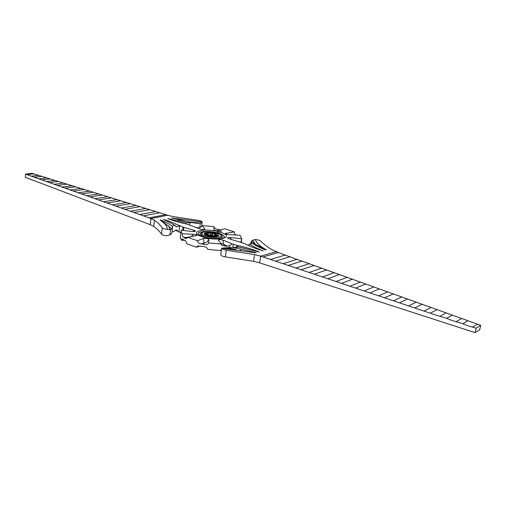 <?xml version="1.0" encoding="UTF-8"?>
<svg xmlns="http://www.w3.org/2000/svg" width="506" height="506" viewBox="0 0 506 506"><rect width="100%" height="100%" fill="white"/><g stroke="black" fill="none" stroke-linecap="round" stroke-linejoin="round"><path stroke-width="0.76" d="M221.818 236.258C222.83 237.169 222.779 237.946 221.666 238.604M149.106 217.865L143.413 215.853L159.713 212.779L165.778 214.658L149.106 217.865L154.4 220.205C157.961 222.722 160.579 225.29 162.249 227.921L163.666 228.763L167.296 229.433C167.378 226.346 164.988 223.26 160.136 220.18L161.022 220.11C166.019 222.166 169.883 224.329 172.609 226.612L172.47 225.961L174.81 225.189L163.476 219.376L168.694 220.989L183.729 227.333L183.811 229.186L182.868 230.382M226.271 250.217L225.372 256.903L222.501 256.264L220.692 254.98L221.571 248.326L223.386 249.584L226.271 250.217L254.512 254.613L260.666 256.181L435.558 314.96L446.57 318.306L452.313 315.111L282.146 254.044L271.937 249.673C267.086 246.719 263.348 243.867 260.716 241.096C259.717 240.28 257.921 239.762 255.34 239.54L252.671 240.255L255.315 244.24L251.349 241.261L250.995 242.064L251.552 243.424L249.49 244.183C253.082 246.447 257.655 248.661 263.202 250.831C255.41 248.598 249.148 246.144 244.417 243.481L228.775 238.705L227.371 237.826L230.129 237.415L241.779 238.845L239.933 235.214L228.857 234.689C226.796 234.499 225.644 234.107 225.398 233.506L234.221 231.862L224.607 228.687L218.927 230.673C216.543 230.951 214.86 230.622 213.88 229.686L214.025 226.625L202.109 225.587L204.873 229.11C204.082 229.737 202.52 229.718 200.186 229.054L187.34 224.228C179.598 222.627 173.052 220.73 167.701 218.541L186.025 222.83L191.527 222.615L171.471 217.928L188.605 221.906L197.549 223.323L201.084 223.121L188.605 221.906L177.758 219.876M446.57 318.306L451.592 320.323L462.845 323.745L467.923 320.741L452.313 315.111M430.644 312.986L437.064 309.609M415.053 307.774L422.168 304.239M399.784 302.67L407.615 298.995M384.838 297.673L393.39 293.866M370.19 292.784L379.481 288.85M355.844 287.99L365.889 283.948M341.784 283.29L352.587 279.154M328.008 278.686L339.577 274.461M314.498 274.17L326.838 269.869M301.253 269.742L314.378 265.372M288.262 265.403L302.177 260.976M275.523 261.147L290.229 256.668M263.019 256.966L278.528 252.45M462.845 323.745L467.98 325.801L476.133 328.185L480.7 325.345L467.923 320.741M143.413 215.853L34.364 177.252L41.834 176.366L159.713 212.779M41.89 179.915L50.075 178.915M49.544 182.628L58.437 181.496M57.336 185.386L66.931 184.121M65.261 188.188L75.558 186.784M73.332 191.047L84.319 189.491M81.542 193.95L93.224 192.242M89.904 196.91L102.263 195.038M98.417 199.921L111.453 197.878M107.082 202.988L120.795 200.762M115.912 206.119L130.282 203.69M124.906 209.301L139.928 206.669M134.071 212.545L149.738 209.699M34.364 177.252L26.963 174.633L33.719 173.862L41.834 176.366M191.091 236.719L193.69 234.31C195.752 234.493 196.891 234.885 197.125 235.492L187.536 237.263L197.378 240.692C197.72 242.57 199.041 243.639 201.356 243.892L203.791 244.385L203.905 242.969C205.797 242.905 207.441 241.754 208.858 239.528C207.865 238.522 206.113 238.174 203.614 238.484L197.378 240.692M184.665 240.356L181.452 240.211L182.204 238.908L184.456 240.224C185.696 240.609 186.461 241.792 186.758 243.772L196.568 247.251L197.612 245.935M221.451 249.135L220.508 250.571L207.808 249.395C207.188 247.617 205.752 246.675 203.513 246.574L197.58 245.948M229.37 247.712L229.642 245.669L227.498 246.08L224.038 244.657C223.443 244.132 223.114 242.621 223.045 240.129C220.635 239.433 219.028 239.414 218.231 240.084L221.369 244.012L221.685 245.233L225.315 246.182L227.498 246.08M203.791 244.385C206.144 245.062 207.757 244.588 208.63 242.943L221.369 244.012M171.471 217.928L202.223 221.97C201.951 221.274 200.578 220.749 198.099 220.388L172.963 216.543L167.72 215.259L150.933 218.51L150.269 224.689L153.729 226.416C157.277 228.978 159.883 231.603 161.54 234.291L162.957 235.151L166.575 235.821L169.959 234.917L171.123 234.145L171.92 232.931L172.565 227.283L171.724 228.857L170.566 229.61L167.296 229.433M212.406 236.308L214.24 236.644M26.963 174.633L25.496 174.115L25.3 177.315L150.269 224.689M25.496 174.115L32.112 173.362L33.719 173.862M226.391 247.782L222.602 248.079L236.194 249.357L226.391 247.782L238.712 247.036L259.224 251.95C252.76 249.338 245.353 247.162 237.023 245.416L236.726 247.567M221.824 248.338L222.602 248.079M251.349 241.261L252.671 240.255M192.919 231.609L194.355 230.356L195.651 231.179L192.799 231.596L181.18 230.173L180.218 237.301L181.452 240.211M175.462 230.217L180.75 232.747M172.04 231.874L174.089 231.451L175.841 229.92L176.651 230.002L178.941 232.121L179.674 225.859L176.202 226.789L174.81 225.189M225.372 256.903L253.544 261.311L259.679 262.892L475.121 332.638L479.688 329.748L480.7 325.345M200.212 245.916L196.568 247.251M194.355 230.356L183.729 227.333M180.965 230.919L182.211 233.766L193.69 234.31M208.63 242.943L208.858 239.528M229.642 245.669L232.235 243.879L223.045 240.129M232.235 243.879L237.023 245.416L238.275 247.295M221.571 248.326L255.536 252.798L256.257 252.734L255.954 252.538L232.975 247.371M255.34 239.54C256.295 242.754 259.92 246.169 266.213 249.8L265.353 249.894C259.344 247.497 254.626 245.062 251.197 242.583M172.609 226.612L172.565 227.283M197.549 223.323L191.527 222.615M202.223 221.97L201.084 223.121M476.133 328.185L475.121 332.638M461.643 318.476L456.304 321.557M446.178 312.898L440.169 316.168M431.068 307.452L424.376 310.886M416.312 302.133L408.918 305.725M401.89 296.927L393.776 300.665M387.798 291.848L378.95 295.706M374.016 286.877L364.428 290.855M360.538 282.019L350.196 286.099M347.356 277.263L336.25 281.437M334.453 272.614L322.575 276.871M321.829 268.06L309.172 272.392M309.47 263.607L296.035 268.003M297.376 259.243L283.145 263.696M285.523 254.973L270.495 259.464M477.481 324.188L472.794 327.066M165.778 214.658L167.72 215.259M38.576 175.361L31.391 176.202M46.767 177.891L38.867 178.846M55.078 180.459L46.47 181.54M63.522 183.071L54.205 184.279M72.092 185.715L62.08 187.062M80.802 188.409L70.087 189.895M89.651 191.141L78.247 192.786M98.632 193.912L86.545 195.721M107.765 196.733L94.995 198.713M117.044 199.604L103.603 201.761M126.475 202.514L112.364 204.86M136.057 205.474L121.295 208.023M145.798 208.485L130.39 211.242M155.709 211.546L139.662 214.525M198.371 228.32L197.827 227.63L196.752 227.662M197.827 227.63C199.889 227.858 201.312 227.175 202.109 225.587M214.013 226.928C214.626 228.415 215.967 229.231 218.029 229.376L217.991 230.635L217.226 230.812M218.048 230.818L220.312 229.825L218.029 229.376M220.312 229.825L220.983 229.952M234.221 231.862C234.379 233.525 235.056 234.582 236.239 235.037M241.779 238.845L240.913 242.159L240.35 242.089M186.025 222.83L185.734 223.892M187.536 237.263L186.505 238.585L184.715 238.067L187.46 237.649M187.498 237.485L183.564 237.308L184.715 238.067M183.564 237.308C182.596 236.821 182.141 235.644 182.211 233.766M249.49 244.183L248.155 245.397M177.011 226.878L175.614 226.131M171.724 228.857L161.022 220.11M170.016 229.8L168.65 226.081L163.527 222.678M262.861 248.87L255.315 244.24L266.213 249.8M255.954 252.538L254.695 252.627M241.16 250.306L240.205 250.166M204.645 229.357L204.797 228.902M201.356 243.892L203.905 242.969L203.614 238.484M225.315 246.182L224.038 244.657L220.686 243.19M227.017 234.423L226.195 233.095M231.387 239.452L230.129 237.415M200.477 235.891C199.566 234.974 199.712 234.208 200.926 233.582M216.321 235.657L216.815 236.175L215.853 236.587M205.771 235.037L206.296 234.733M207.827 233.361L208.44 233.329M210.42 233.177L213.981 233.74L214.873 234.468M211.28 233.253L209.977 233.355M213.488 233.785L211.71 233.392M206.385 234.43L205.759 234.948M207.586 234L206.998 234.012C208.206 233.993 208.453 233.785 207.732 233.386L207.27 233.955M208.048 235.018L207.707 235.511L208.371 235.037C208.82 234.74 208.396 234.474 207.087 234.24L207.011 234.929L206.48 234.74L206.884 234M214.063 233.829L214.772 234.139M214.873 234.506L214.455 233.962C214.013 234.259 214.443 234.525 215.752 234.759L216.34 235.353L215.752 234.759M216.233 235.126L214.734 234.525M215.98 236.384L215.91 235.688L216.321 235.632M207.915 235.638L208.371 235.037L208.991 235.252L208.617 235.878L209.294 236.163M215.499 235.701L215.91 235.688L215.847 234.986L217.365 236.27M215.474 235.828L215.139 235.619C214.405 235.214 214.639 235.005 215.847 234.986M214.234 236.669L214.98 236.422L214.645 235.733L215.55 236.125M210.907 236.435L209.313 235.941L208.991 235.252L211.546 235.758L210.939 236.264L211.483 236.511M212.381 236.523L212.824 236.447L212.337 235.821L212.368 236.599M212.824 236.397L214.291 236.365L214.645 235.733L211.546 235.758L211.489 236.447M206.935 235.556C199.509 233.121 208.908 230.983 215.853 233.456C223.348 235.834 214.057 238.098 206.935 235.556M204.721 234.196C206.309 232.709 209.882 232.665 215.448 234.063L217.985 235.897C219.655 236.036 212.577 237.624 207.049 235.562L204.721 234.196M202.008 236.713C186.632 231.584 206.315 227.264 220.578 232.343C236.27 237.238 217.036 242.083 202.008 236.713M219.3 233.392C210.294 230.16 195.171 231.109 198.738 234.778L202.59 236.738C210.091 239.945 225.132 238.781 223.633 237.965L223.633 237.965C225.24 236.536 223.797 235.012 219.3 233.392M198.75 234.797C195.341 231.166 210.338 230.255 219.256 233.456C223.696 235.05 225.145 236.561 223.608 237.984M200.819 233.987C200.781 234.955 202.09 235.91 204.74 236.852C211.021 239.136 221.9 238.996 221.818 236.681C221.027 235.037 223.291 235.847 217.536 233.108C210.92 230.837 200.496 231.084 200.819 233.987M217.371 233.102C208.067 229.781 195.392 232.633 205.366 235.922C214.993 239.363 227.479 236.289 217.371 233.102M170.566 229.61L169.959 234.917M251.469 243.114L251.387 243.702M259.679 262.892L260.666 256.181L276.32 251.653M162.249 227.921L161.54 234.291M200.332 223.209L199.813 227.447M189.839 222.469L189.535 224.968M154.4 220.205L153.729 226.416M182.622 230.35L183.02 226.998M233.348 244.164L232.893 247.466M254.512 254.613L253.544 261.311M207.074 233.842L205.227 234.714M206.48 234.74L206.163 235.22M207.839 235.157L207.011 234.929L206.941 235.524M216.688 235.885L216.315 235.777M216.815 236.175L216.321 235.815M250.995 242.064L250.717 244.012M202.191 222.254L201.654 226.587M241.798 238.712L241.286 242.425M207.055 233.962L207.428 233.361M206.284 234.797L206.378 234.455M209.528 235.22L221.596 231.217L209.528 235.22M215.708 236.599L215.189 235.613M214.354 236.062C214.436 236.093 204.456 232.09 214.354 236.062"/></g></svg>
